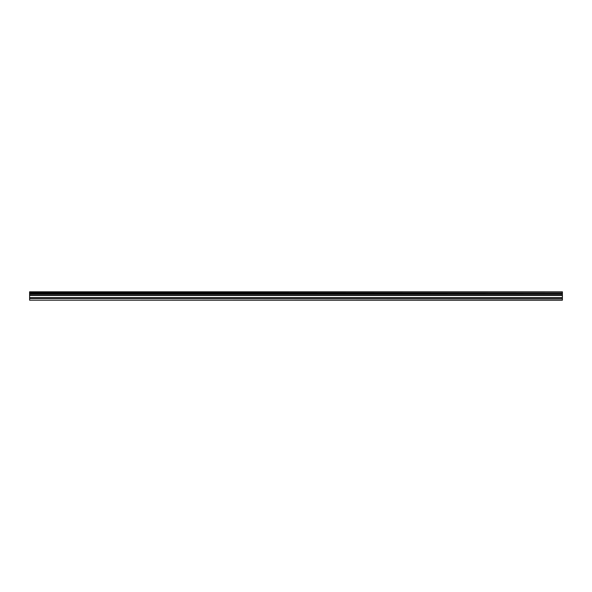 <?xml version="1.0" encoding="UTF-8"?>
<svg xmlns="http://www.w3.org/2000/svg" width="592" height="592" viewBox="0 0 592 592"><rect width="100%" height="100%" fill="white"/><g stroke="black" fill="none" stroke-linecap="round" stroke-linejoin="round"><path stroke-width="0.89" d="M29.6 299.929L29.6 294.069L562.4 294.069L562.4 300.203L29.6 300.203L562.4 299.929M29.6 292.093L562.4 291.797L29.6 291.797L29.6 293.847L562.4 294.069M562.4 292.093L562.4 293.847M562.4 292.885L29.6 292.885M29.6 298.538L562.4 298.538M29.6 297.598L562.4 297.598M29.6 295.475L562.4 295.475M562.4 295.105L29.6 295.105M562.4 293.107L29.6 293.107"/></g></svg>
